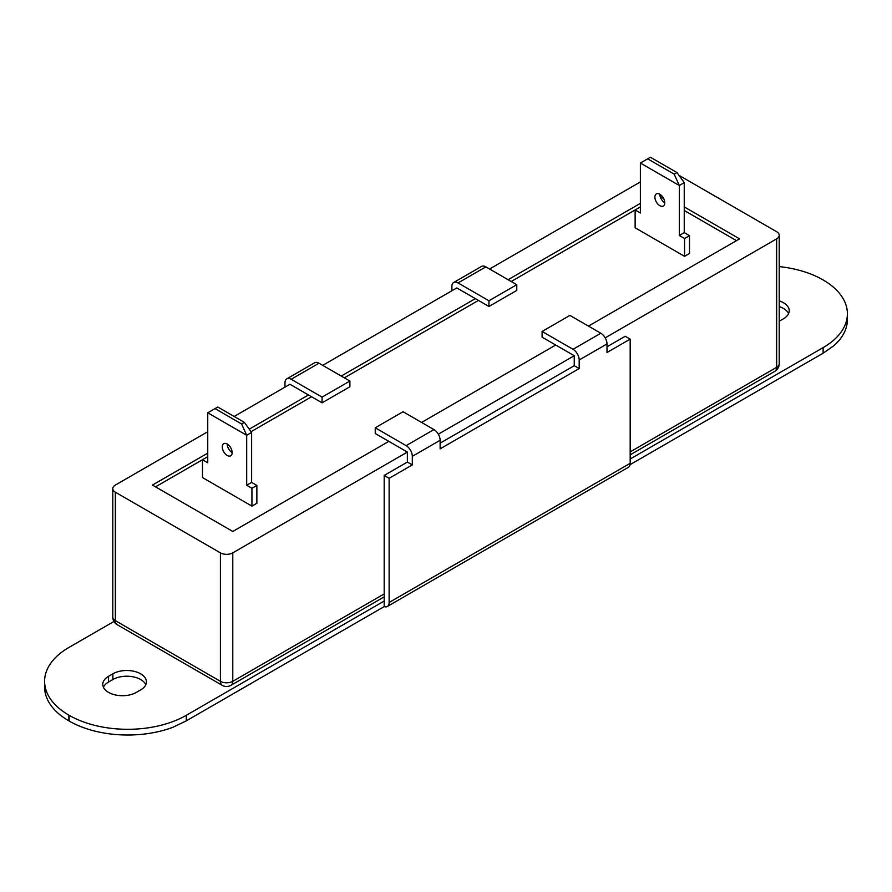 <?xml version="1.0" encoding="UTF-8"?>
<svg xmlns="http://www.w3.org/2000/svg" width="892" height="892" viewBox="0 0 892 892"><rect width="100%" height="100%" fill="white"/><g stroke="black" fill="none" stroke-linecap="round" stroke-linejoin="round"><path stroke-width="1.34" d="M458.053 282.931L488.95 300.771L488.95 306.48L516.769 290.424L516.769 284.715L485.861 266.864L458.053 282.931A8.742 5.051 -120 0 0 453.682 282.496A8.742 5.051 -120 0 0 451.876 286.499L451.876 290.781M322.703 365.352L456.815 287.926L488.95 306.48M453.682 282.496L481.49 266.44A8.742 5.051 60 0 1 485.861 266.864M291.182 379.267L322.079 397.107L322.079 402.816L349.898 386.76L349.898 381.051L318.99 363.211L291.182 379.267A8.742 5.051 -120 0 0 286.811 378.832A8.742 5.051 -120 0 0 284.994 382.835L284.994 387.117M234.161 416.475L289.945 384.262L322.079 402.816M286.811 378.832L314.62 362.776A8.742 5.051 60 0 1 318.99 363.211M488.95 300.771L516.769 284.715M322.079 397.107L349.898 381.051M108.545 692.382A19.669 11.351 0 0 0 136.364 692.382L140.691 689.884A19.669 11.351 0 0 0 146.444 681.856A19.669 11.351 0 0 0 134.302 671.364A19.669 11.351 0 0 0 112.871 673.828L108.545 676.326A19.669 11.351 0 0 0 102.792 684.354A19.669 11.351 0 0 0 108.545 692.382M630.053 464.654L823.126 353.187L833.864 345.706A82.856 47.834 180 0 0 847.4 319.503L847.4 313.794A82.856 47.834 180 0 1 823.126 347.624L630.176 459.023M113.953 621.468L68.874 647.492A82.856 47.834 0 0 0 44.6 681.321L44.6 687.03A82.856 47.834 0 0 0 68.874 720.859L69.119 721.004A82.856 47.834 180 0 0 173.093 727.203L186.294 720.859L384.196 606.605A8.742 5.051 -120 0 0 387.329 606.471A8.742 5.051 -120 0 0 389.135 602.468L630.176 463.305L630.176 339.127L625.236 336.273L607.006 346.798M186.294 720.859L186.294 715.295L384.196 601.041L384.196 606.605M186.294 715.295A82.856 47.834 180 0 1 69.119 715.295L68.874 715.15A82.856 47.834 0 0 1 44.6 681.321M847.4 313.794A82.856 47.834 180 0 0 823.126 279.965L822.881 279.82A82.856 47.834 0 0 0 779.218 266.596M103.416 687.208A19.669 11.351 180 0 1 108.545 682.034L112.871 679.537A19.669 11.351 180 0 1 131.938 676.615A19.669 11.351 180 0 1 145.82 684.71M779.218 306.58A19.669 11.351 180 0 1 788.584 313.616M779.218 321.232L783.455 318.79A19.669 11.351 0 0 0 789.208 310.762A19.669 11.351 0 0 0 779.218 300.872M433.947 429.576A8.742 5.051 60 0 1 440.124 440.291L412.316 456.347A8.742 5.051 -120 0 0 406.139 445.643L433.947 429.576L403.05 411.736L375.231 427.792L375.231 433.512L407.376 452.066L407.376 462.056L384.196 475.436L384.196 601.041M600.818 333.24A8.742 5.051 60 0 1 607.006 343.944L579.187 360A8.742 5.051 -120 0 0 573.01 349.296L600.818 333.24L569.921 315.4L542.102 331.456L542.102 337.165L574.247 355.718L574.247 365.709L440.124 443.146M630.176 463.305A8.742 5.051 60 0 1 628.369 467.308L387.329 606.471M630.176 339.127L607.006 352.507L607.006 343.944M579.187 360L579.187 368.563L574.247 365.709M542.102 331.456L573.01 349.296M579.187 368.563L440.124 448.854L440.124 440.291M412.316 456.347L412.316 464.91L407.376 462.056M375.231 427.792L406.139 445.643M412.316 464.91L389.135 478.29L384.196 475.436M389.135 478.29L389.135 602.468M207.747 431.728L115.347 485.07A8.742 5.051 0 0 0 112.782 488.638A8.742 5.051 0 0 0 115.347 492.206L220.413 552.862A8.742 5.051 0 0 0 232.779 552.862L407.376 452.066M438.318 434.192L574.247 355.718M605.189 337.856L776.653 238.855A8.742 5.051 0 0 0 779.218 235.287A8.742 5.051 0 0 0 776.653 231.719L678.957 175.323M207.747 453.136L152.432 485.07L232.779 531.454L388.834 441.362M421.593 422.44L555.705 345.014M588.464 326.104L739.568 238.855L684.253 206.922M640.378 203.354L508.117 279.72M475.358 298.63L341.246 376.056M308.487 394.966L249.258 429.163M640.378 181.946L489.574 269.005M660.203 196.608L663.704 198.626M684.253 210.49L736.48 240.639M640.378 206.922L511.205 281.504M478.447 300.414L344.334 377.84M311.576 396.75L251.076 431.683M228.319 444.818L227.337 445.387M207.747 456.704L155.52 486.854M659.846 194.255A6.991 4.036 -120 0 0 656.345 193.91A6.991 4.036 -120 0 0 655.274 199.507A6.991 4.036 -120 0 0 659.846 205.673A6.991 4.036 -120 0 0 663.336 206.019A6.991 4.036 -120 0 0 664.406 200.421A6.991 4.036 -120 0 0 659.846 194.255A6.991 4.036 -120 0 0 664.785 202.819M647.648 158.832L650.413 157.237L676.983 172.58L674.218 174.174L647.648 158.832L640.378 163.035L640.378 212.987L635.126 209.955L635.126 227.794L684.565 256.339L684.565 238.499L679.314 235.466L679.314 185.514L640.378 163.035M676.983 172.58L684.253 182.659L679.314 185.514L674.218 174.174M679.314 235.466L684.253 232.611L684.253 182.659M684.565 256.339L689.505 253.484L689.505 235.644L684.565 238.499M689.505 235.644L684.253 232.611M227.215 444.038A6.991 4.036 -120 0 0 223.714 443.681A6.991 4.036 -120 0 0 222.643 449.289A6.991 4.036 -120 0 0 227.215 455.455A6.991 4.036 -120 0 0 230.705 455.801A6.991 4.036 -120 0 0 231.775 450.192A6.991 4.036 -120 0 0 227.215 444.038A6.991 4.036 -120 0 0 232.154 452.601M215.017 408.614L217.782 407.02L244.352 422.362L241.587 423.956L215.017 408.614L207.747 412.806L207.747 462.77L202.495 459.737L202.495 477.577L251.934 506.121L251.934 488.281L246.683 485.248L246.683 435.285L207.747 412.806M244.352 422.362L251.622 432.43L246.683 435.285L241.587 423.956M246.683 485.248L251.622 482.394L251.622 432.43M251.934 506.121L256.874 503.266L256.874 485.426L251.934 488.281M256.874 485.426L251.622 482.394M823.126 353.187L823.126 347.624M69.119 721.004L69.119 715.295M68.874 720.859L68.874 715.15M108.545 682.034L108.545 676.326M112.871 679.537L112.871 673.828M112.782 488.638L112.782 617.097A8.742 8.742 0 0 0 117.153 624.668A8.742 5.051 -60 0 1 115.347 620.665L220.413 681.321L220.413 552.862M112.782 617.097A8.742 5.051 0 0 0 115.347 620.665L115.347 492.206M117.153 624.668L222.22 685.324A8.742 5.051 -60 0 1 220.413 681.321A8.742 5.051 180 0 0 232.779 681.321L384.196 593.905M232.779 552.862L232.779 681.321A8.742 5.051 -120 0 1 230.961 685.324L384.196 596.859M630.176 451.887L776.653 367.314L776.653 238.855M779.218 363.746A8.742 5.051 180 0 1 776.653 367.314A8.742 5.051 -120 0 1 774.847 371.317A8.742 8.742 0 0 0 779.218 363.746L779.218 235.287M774.847 371.317L630.176 454.842M222.22 685.324A8.742 8.742 0 0 0 230.961 685.324"/></g></svg>
